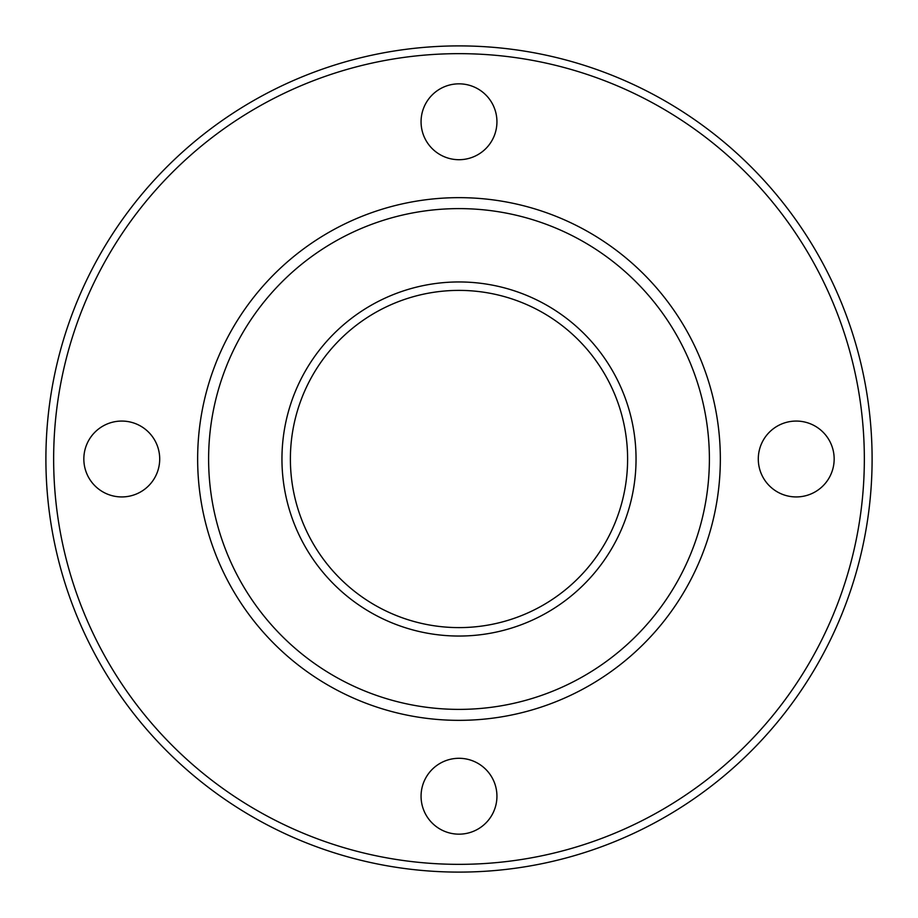 <?xml version="1.0" encoding="UTF-8"?>
<svg xmlns="http://www.w3.org/2000/svg" width="918" height="918" viewBox="0 0 918 918"><rect width="100%" height="100%" fill="white"/><g stroke="black" fill="none" stroke-linecap="round" stroke-linejoin="round"><path stroke-width="1.38" d="M281.952 459A177.048 177.048 0 0 1 547.518 305.671A177.048 177.048 0 0 1 547.518 612.329A177.048 177.048 0 0 1 281.952 459M45.9 459A413.1 413.1 0 0 1 665.55 101.244A413.1 413.1 0 0 1 665.55 816.756A413.1 413.1 0 0 1 45.9 459M53.646 459A405.354 405.354 0 0 1 661.671 107.957A405.354 405.354 0 0 1 661.671 810.043A405.354 405.354 0 0 1 53.646 459M496.936 121.773A37.936 37.936 0 0 0 459 83.836A37.936 37.936 0 0 0 421.064 121.773A37.936 37.936 0 0 0 459 159.709A37.936 37.936 0 0 0 496.936 121.773M83.836 459A37.936 37.936 0 0 1 140.741 426.147A37.936 37.936 0 0 1 140.741 491.853A37.936 37.936 0 0 1 83.836 459M421.064 796.227A37.936 37.936 0 0 1 477.968 763.374A37.936 37.936 0 0 1 477.968 829.08A37.936 37.936 0 0 1 421.064 796.227M758.291 459A37.936 37.936 0 0 1 815.195 426.147A37.936 37.936 0 0 1 815.195 491.853A37.936 37.936 0 0 1 758.291 459M197.645 459A261.355 261.355 0 0 1 589.677 232.667A261.355 261.355 0 0 1 589.677 685.333A261.355 261.355 0 0 1 197.645 459A261.355 261.355 0 0 1 589.677 232.667A261.355 261.355 0 0 1 589.677 685.333A261.355 261.355 0 0 1 197.645 459M290.386 459A168.614 168.614 0 0 1 543.307 312.981A168.614 168.614 0 0 1 543.307 605.019A168.614 168.614 0 0 1 290.386 459M208.615 459A250.384 250.384 0 0 1 584.192 242.157A250.384 250.384 0 0 1 584.192 675.843A250.384 250.384 0 0 1 208.615 459"/></g></svg>
